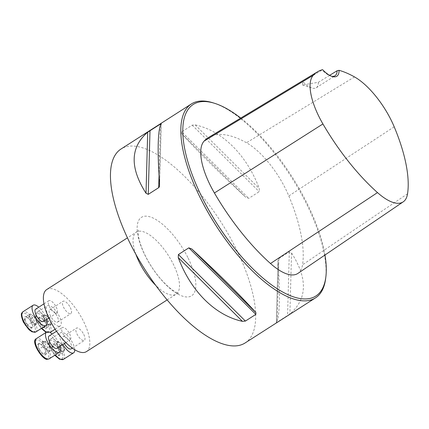 <?xml version="1.0" encoding="UTF-8"?>
<svg xmlns="http://www.w3.org/2000/svg" width="429" height="429" viewBox="0 0 429 429"><rect width="100%" height="100%" fill="white"/><g stroke="black" fill="none" stroke-linecap="round" stroke-linejoin="round"><path stroke-width="0.32" stroke-dasharray="2.15 1.61" d="M46.734 289.543A36.84 14.334 -122.6 0 1 83.462 321.241A36.84 14.334 -122.6 0 1 86.47 351.592M245.147 342.937A115.128 44.798 57.4 0 0 235.746 248.096A115.128 44.798 57.4 0 0 120.978 149.04M325.649 278.593A115.128 44.798 57.4 0 0 291.162 176.764A115.128 44.798 57.4 0 0 213.1 102.842M278.013 261.626L276.351 322.688L289.886 314.023C307.336 298.986 307.888 278.636 291.548 252.96L289.312 251.861L278.871 258.548L278.105 259.894L278.013 261.626C280.325 296.289 279.767 316.64 276.351 322.688L277.992 260.886M181.735 131.837L181.639 133.558C194.766 148.391 219.128 172.587 245.774 197.249L248.74 198.375L259.18 191.688L259.309 188.583C246.696 154.933 222.329 130.738 195.174 124.893L192.176 125.15L181.735 131.837L248.74 198.375M329.649 75.343L318.366 82.293L302.386 84.996L302.933 81.676L322.587 69.659M297.935 273.391A55.609 21.638 57.4 0 0 302.552 264.8A129.29 50.311 57.4 0 0 288.83 195.956A55.609 21.638 57.4 0 0 246.487 142.766A129.29 50.311 57.4 0 0 208.489 137.505M324.968 255.019A113.744 44.262 57.4 0 0 240.739 118.072M318.366 82.293A23.027 8.961 -122.6 0 1 316.253 87.773A23.027 8.961 -122.6 0 1 311.904 87.999A23.027 8.961 -122.6 0 1 302.933 81.676M331.408 76.19A23.027 8.961 -122.6 0 1 330.657 75.987A23.027 8.961 -122.6 0 1 322.163 70.147M69.589 333.842A7.309 2.842 -122.6 0 1 70.19 339.865A7.309 2.842 -122.6 0 1 63.851 335.242A7.309 2.842 -122.6 0 1 62.302 327.552A7.309 2.842 -122.6 0 1 63.068 327.365A7.309 2.842 -122.6 0 1 69.589 333.842M56.151 306.998A7.309 2.842 -122.6 0 1 56.746 313.02A7.309 2.842 -122.6 0 1 50.407 308.397A7.309 2.842 -122.6 0 1 48.863 300.708A7.309 2.842 -122.6 0 1 56.151 306.998M70.308 307.566A7.309 2.842 -122.6 0 1 70.903 313.588A7.309 2.842 -122.6 0 1 70.136 313.776A7.309 2.842 -122.6 0 1 64.066 308.135A7.309 2.842 -122.6 0 1 63.015 301.276A7.309 2.842 -122.6 0 1 70.308 307.566M83.746 334.406A7.309 2.842 -122.6 0 1 84.341 340.428A7.309 2.842 -122.6 0 1 77.054 334.137A7.309 2.842 -122.6 0 1 76.459 328.115A7.309 2.842 -122.6 0 1 83.746 334.406M74.726 349.715A11.974 4.66 57.4 0 0 69.053 337.403A11.974 4.66 57.4 0 0 60.72 332.657A11.974 4.66 57.4 0 0 61.701 342.519A11.974 4.66 57.4 0 0 62.832 344.573M53.062 349.71A6.65 2.585 57.4 0 0 58.108 355.373A6.65 2.585 57.4 0 0 60.183 352.82A6.65 2.585 57.4 0 0 60.14 352.627A6.65 2.585 57.4 0 0 55.255 344.996A6.65 2.585 57.4 0 0 52.102 344.734A6.65 2.585 57.4 0 0 53.062 349.71M71.123 348.895A7.309 2.842 57.4 0 0 69.573 341.205A7.309 2.842 57.4 0 0 63.235 336.583A7.309 2.842 57.4 0 0 63.835 342.605A7.309 2.842 57.4 0 0 64.366 343.591M52.359 346.895L56.864 344.01L57.995 341.366L53.496 344.246L52.359 346.895L55.11 352.386L59.615 349.506L63.497 352.348L58.998 355.233L60.13 352.59L64.634 349.705L63.497 352.348M56.864 344.01L59.615 349.506M53.496 344.246L55.92 345.506L57.379 347.093L61.883 344.214L64.634 349.705M57.995 341.366L61.883 344.214M57.379 347.093L60.14 352.627M55.11 352.386L58.998 355.233M58.242 346.755A5.48 2.134 -122.6 0 1 59.91 342.766A5.48 2.134 -122.6 0 1 63.256 346.959A5.48 2.134 -122.6 0 1 64.114 349.329A5.48 2.134 -122.6 0 1 62.398 351.421A5.48 2.134 -122.6 0 1 58.242 346.755M58.939 326.287A11.974 4.66 57.4 0 0 60.194 325.981A11.974 4.66 57.4 0 0 57.663 313.385A11.974 4.66 57.4 0 0 47.281 305.813A11.974 4.66 57.4 0 0 48.997 317.052A11.974 4.66 57.4 0 0 58.939 326.287M45.549 328.759A6.65 2.585 57.4 0 0 46.702 325.783A6.65 2.585 57.4 0 0 41.811 318.152A6.65 2.585 57.4 0 0 38.642 317.932A6.65 2.585 57.4 0 0 40.471 324.367A6.65 2.585 57.4 0 0 45.549 328.759M56.912 322.243A7.309 2.842 57.4 0 0 57.679 322.056A7.309 2.842 57.4 0 0 56.135 314.366A7.309 2.842 57.4 0 0 49.796 309.743A7.309 2.842 57.4 0 0 50.842 316.602A7.309 2.842 57.4 0 0 56.912 322.243M43.737 327.6L48.241 324.715L44.412 319.9L39.908 322.785L43.737 327.6L46.638 327.713L51.137 324.833L50.204 320.131L45.705 323.016L41.87 318.2L46.375 315.315L50.204 320.131M48.241 324.715L51.137 324.833M39.908 322.785L38.975 318.082L43.474 315.202L46.375 315.315M44.412 319.9L43.474 315.202M38.975 318.082L41.811 318.152M46.638 327.713L46.579 325.289L45.705 323.016M49.689 324.769A5.48 2.134 -122.6 0 1 44.798 319.916A5.48 2.134 -122.6 0 1 44.927 315.261A5.48 2.134 -122.6 0 1 46.466 315.926A5.48 2.134 -122.6 0 1 50.67 322.49A5.48 2.134 -122.6 0 1 49.689 324.769M46.632 319.498A11.974 4.66 57.4 0 0 45.061 315.551A11.974 4.66 57.4 0 0 38.744 307.185M31.548 322.544A6.65 2.585 57.4 0 0 27.654 317.589A6.65 2.585 57.4 0 0 24.319 318.195A6.65 2.585 57.4 0 0 27.317 325.203A6.65 2.585 57.4 0 0 31.451 328.19A6.65 2.585 57.4 0 0 32.545 325.22A6.65 2.585 57.4 0 0 31.548 322.544M43.522 321.487A7.309 2.842 57.4 0 0 42.927 315.465A7.309 2.842 57.4 0 0 35.639 309.175M37.033 322.297L34.282 316.806L29.783 319.685L32.534 325.182L37.033 322.297L35.902 324.946L31.397 327.826L32.545 325.22M31.397 327.826L27.515 324.978L32.019 322.099L29.269 316.602L30.4 313.958L25.896 316.838L24.764 319.487L29.269 316.602M35.902 324.946L32.019 322.099M27.515 324.978L24.764 319.487M29.783 319.685L28.325 318.098L25.896 316.838M34.282 316.806L30.4 313.958M35.661 319.551A5.48 2.134 -122.6 0 1 36.513 321.922A5.48 2.134 -122.6 0 1 34.797 324.013A5.48 2.134 -122.6 0 1 30.641 319.348A5.48 2.134 -122.6 0 1 32.314 315.358A5.48 2.134 -122.6 0 1 35.661 319.551M60.071 346.342A11.974 4.66 57.4 0 0 52.188 334.03M39.06 343.5A6.65 2.585 57.4 0 0 39.758 350.643A6.65 2.585 57.4 0 0 45.973 354.322A6.65 2.585 57.4 0 0 45.983 352.059A6.65 2.585 57.4 0 0 41.098 344.428A6.65 2.585 57.4 0 0 39.06 343.5M56.966 348.332A7.309 2.842 57.4 0 0 55.92 341.468A7.309 2.842 57.4 0 0 49.844 335.832A7.309 2.842 57.4 0 0 49.078 336.02M41.098 344.428L41.345 344.616L45.656 341.591L49.491 346.407L44.986 349.292L41.157 344.476L38.256 344.358L42.761 341.479L43.694 346.176L39.195 349.061L43.023 353.877L47.528 350.992L43.694 346.176M45.656 341.591L42.761 341.479M44.986 349.292L45.801 351.238L45.919 353.989L50.424 351.104L47.528 350.992M49.491 346.407L50.424 351.104M45.919 353.989L43.023 353.877M38.256 344.358L39.195 349.061M44.214 341.538A5.48 2.134 -122.6 0 1 45.753 342.203A5.48 2.134 -122.6 0 1 49.957 348.766A5.48 2.134 -122.6 0 1 48.976 351.045A5.48 2.134 -122.6 0 1 44.085 346.192A5.48 2.134 -122.6 0 1 44.214 341.538M135.859 254.274A36.84 14.334 -122.6 0 1 136.401 232.121A36.84 14.334 -122.6 0 1 173.128 263.819A36.84 14.334 -122.6 0 1 176.137 294.171A36.84 14.334 -122.6 0 1 155.791 285.398M354.499 76.92L246.487 142.766M407.55 193.79L302.552 264.8M394.197 126.796L288.83 195.956M159.561 184.599L161.224 123.536M159.014 176.147L160.403 125.177M291.548 252.96L289.886 314.023M289.312 251.861L287.575 315.658M278.871 258.548L277.134 322.345M181.639 133.558L245.774 197.249M192.176 125.15L259.18 191.688M195.174 124.893L259.309 188.583M187.805 257.443A46.552 18.115 57.4 0 0 138.336 221.187A46.552 18.115 57.4 0 0 173.364 291.146A46.552 18.115 57.4 0 0 187.805 257.443M63.454 359.341A11.974 4.66 57.4 0 0 62.478 349.479A11.974 4.66 57.4 0 0 50.542 339.178A11.974 4.66 57.4 0 0 51.518 349.04A11.974 4.66 57.4 0 0 55.368 354.89M61.057 350.032A10.822 4.21 -122.6 0 1 57.7 357.866A10.822 4.21 -122.6 0 1 49.555 341.602A10.822 4.21 -122.6 0 1 61.057 350.032M46.557 332.1A11.974 4.66 57.4 0 0 48.761 332.807A11.974 4.66 57.4 0 0 50.011 332.502A11.974 4.66 57.4 0 0 48.3 321.262A11.974 4.66 57.4 0 0 38.353 312.028A11.974 4.66 57.4 0 0 37.098 312.333A11.974 4.66 57.4 0 0 41.924 328.051M37.961 313.599A10.822 4.21 -122.6 0 1 49.303 327.858A10.822 4.21 -122.6 0 1 40.728 327.515A10.822 4.21 -122.6 0 1 37.961 313.599M35.859 331.933A11.974 4.66 57.4 0 0 34.878 322.072A11.974 4.66 57.4 0 0 22.941 311.77M23.552 322.227A10.822 4.21 -122.6 0 1 26.909 314.393A10.822 4.21 -122.6 0 1 35.055 330.657A10.822 4.21 -122.6 0 1 23.552 322.227M49.297 358.778A11.974 4.66 57.4 0 0 47.587 347.538A11.974 4.66 57.4 0 0 37.639 338.304A11.974 4.66 57.4 0 0 36.385 338.61M46.648 358.655A10.822 4.21 -122.6 0 1 35.307 344.401A10.822 4.21 -122.6 0 1 43.887 344.744A10.822 4.21 -122.6 0 1 46.648 358.655M167.187 299.903L176.137 294.171L178.872 293.297C178.925 293.098 179.499 294.112 174.244 291.194C170.286 288.765 165.825 284.754 160.875 279.161C153.518 270.597 147.592 261.218 143.098 251.024C140.422 244.702 138.83 239.393 138.315 235.103L138.336 230.008L136.401 232.121L127.451 237.854M302.386 84.996L311.904 87.999M316.253 87.773L335.011 75.761M330.657 75.987L332.218 76.48M161.261 123.455L159.577 185.242M54.789 355.26L52.595 352.327L49.689 346.375L49.019 342.53L49.222 341.055L50.542 339.178L60.72 332.657M72.324 348.123L84.341 340.428M63.235 336.583L76.459 328.115M64.114 349.329L63.304 345.222L59.91 342.766M55.926 345.506L55.255 344.996M46.112 332.378L50.021 332.496M55.132 329.225L60.194 325.981M41.345 328.421L39.152 325.488L36.25 319.53L35.575 315.69L35.779 314.216L37.098 312.333L47.281 305.813M57.679 322.056L70.903 313.588M49.796 309.743L63.015 301.276M50.67 322.49L49.861 318.382L46.466 315.926M46.514 324.968L46.702 325.783M48.858 318.071L56.746 313.02M43.967 303.845L48.863 300.708M36.513 321.922L35.704 317.814L32.314 315.358M28.325 318.098L27.654 317.589M65.905 342.605L70.19 339.865M56.505 331.263L62.302 327.552M49.957 348.766L49.147 344.653L45.753 342.203M45.801 351.238L45.983 352.059"/><path stroke-width="0.64" d="M167.187 299.903L86.47 351.592A36.84 14.334 -122.6 0 1 54.531 328.298A36.84 14.334 -122.6 0 1 46.734 289.543L127.451 237.854M240.739 118.072A113.744 44.262 57.4 0 0 214.656 103.33L213.1 102.842A115.128 44.798 57.4 0 0 191.35 103.968L120.978 149.04A115.128 44.798 57.4 0 0 130.378 243.881A115.128 44.798 57.4 0 0 245.147 342.937L315.524 297.871A115.128 44.798 57.4 0 0 325.649 278.593L325.852 276.973A113.744 44.262 57.4 0 0 324.968 255.019M191.35 103.968A115.128 44.798 57.4 0 0 200.756 198.815A115.128 44.798 57.4 0 0 315.524 297.871M188.835 247.849L191.795 248.976C218.441 273.638 242.809 297.833 255.931 312.666L255.84 314.387L245.399 321.074L242.396 321.332C215.24 315.487 190.878 291.291 178.266 257.641L178.394 254.536L188.835 247.849L255.84 314.387M148.262 194.358L146.026 193.264C129.681 167.589 130.234 147.238 147.689 132.202L161.224 123.536C157.802 129.585 157.25 149.936 159.561 184.599L159.368 186.69L158.848 187.559L148.262 194.358L150 130.566M322.587 69.659A24.405 9.497 57.4 0 0 332.218 76.48A24.405 9.497 57.4 0 0 339.06 70.318A125.82 48.96 -122.6 0 1 354.499 76.92A52.14 20.286 -122.6 0 1 394.197 126.796A125.82 48.96 -122.6 0 1 407.55 193.79A52.14 20.286 -122.6 0 1 403.222 201.844A52.14 20.286 -122.6 0 1 377.493 192.589A125.82 48.96 -122.6 0 1 322.919 123.949A52.14 20.286 -122.6 0 1 313.277 75.273A125.82 48.96 -122.6 0 1 317.519 71.804A125.82 48.96 -122.6 0 1 322.587 69.659M339.06 70.318L337.119 70.742L329.649 75.343M317.519 71.804L208.489 137.505A129.29 50.311 57.4 0 0 204.129 141.071A55.609 21.638 57.4 0 0 214.414 192.986A129.29 50.311 57.4 0 0 270.495 263.524A55.609 21.638 57.4 0 0 297.935 273.391L403.222 201.844M214.656 103.33A113.744 44.262 57.4 0 0 202.456 198.155A113.744 44.262 57.4 0 0 277.413 288.873A113.744 44.262 57.4 0 0 325.852 276.973M337.119 70.742A23.027 8.961 -122.6 0 1 335.011 75.761A23.027 8.961 -122.6 0 1 331.408 76.19M62.832 344.573A11.974 4.66 57.4 0 0 73.638 352.82A11.974 4.66 57.4 0 0 74.726 349.715M64.366 343.591A7.309 2.842 57.4 0 0 71.123 348.895L72.324 348.123M38.744 307.185A11.974 4.66 57.4 0 0 33.124 305.25A11.974 4.66 57.4 0 0 35.655 317.846A11.974 4.66 57.4 0 0 46.037 325.413A11.974 4.66 57.4 0 0 46.632 319.498M43.967 303.845L35.639 309.175A7.309 2.842 57.4 0 0 37.184 316.865A7.309 2.842 57.4 0 0 43.522 321.487L48.858 318.071M52.188 334.03A11.974 4.66 57.4 0 0 47.823 331.783A11.974 4.66 57.4 0 0 46.568 332.089A11.974 4.66 57.4 0 0 49.099 344.685A11.974 4.66 57.4 0 0 59.481 352.257A11.974 4.66 57.4 0 0 60.071 346.342M56.505 331.263L49.078 336.02A7.309 2.842 57.4 0 0 50.627 343.709A7.309 2.842 57.4 0 0 56.966 348.332L65.905 342.605M155.791 285.398A36.84 14.334 -122.6 0 1 135.859 254.274M313.277 75.273L204.129 141.071M322.919 123.949L214.414 192.986M377.493 192.589L270.495 263.524M158.703 187.677L159.014 176.147M160.403 125.177L160.441 123.879M146.026 193.264L147.689 132.202M242.396 321.332L178.266 257.641M245.399 321.074L178.394 254.536M255.931 312.666L191.795 248.976M55.368 354.89A11.974 4.66 57.4 0 0 63.454 359.341L73.638 352.82M41.924 328.051A11.974 4.66 57.4 0 0 46.557 332.1M35.859 331.933L32.148 331.901L29.065 329.788L23.418 322.168C19.412 311.813 22.351 313.342 22.941 311.77A11.974 4.66 57.4 0 0 23.922 321.632A11.974 4.66 57.4 0 0 35.859 331.933L46.037 325.413M49.297 358.778L47.496 359.234C43.356 361.223 29.928 341.173 36.385 338.61A11.974 4.66 57.4 0 0 38.101 349.849A11.974 4.66 57.4 0 0 48.043 359.084A11.974 4.66 57.4 0 0 49.297 358.778L59.481 352.257M63.454 359.341L59.593 359.239L54.789 355.26M50.021 332.496L55.132 329.225M46.112 332.378L41.345 328.421M22.941 311.77L33.124 305.25M36.385 338.61L46.568 332.089"/></g></svg>

